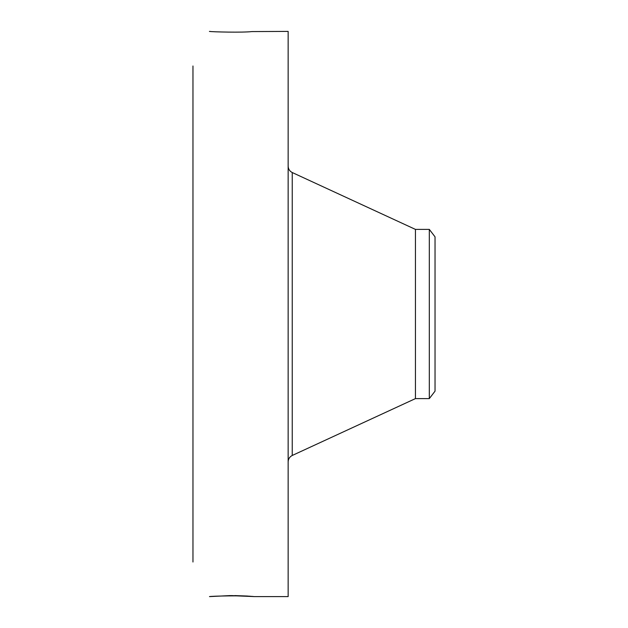 <?xml version="1.0" encoding="UTF-8"?>
<svg xmlns="http://www.w3.org/2000/svg" width="628" height="628" viewBox="0 0 628 628"><rect width="100%" height="100%" fill="white"/><g stroke="black" fill="none" stroke-linecap="round" stroke-linejoin="round"><path stroke-width="0.94" d="M231.512 595.587L254.316 596.6L288.15 596.6L288.15 31.4L251.852 31.581C243.052 32.656 212.068 31.942 209.485 31.408L209.422 31.455M253.948 596.576L251.765 596.365M209.485 596.592C212.068 596.058 243.052 595.344 251.852 596.419M254.309 596.592L230.005 595.595L209.501 596.6M192.969 562.005L192.969 65.995M209.485 31.408L210.144 31.439M234.825 595.595L247.479 596.043M429.317 229.393L429.317 398.607L435.031 391.158L435.031 236.842L429.317 229.393L415.438 229.393L292.248 172.535C289.634 171.193 288.268 169.065 288.15 166.13M429.317 398.607L415.438 398.607L415.438 229.393M415.438 398.607L292.248 455.465L292.248 172.535M292.248 455.465C289.634 456.807 288.268 458.935 288.15 461.87"/></g></svg>
